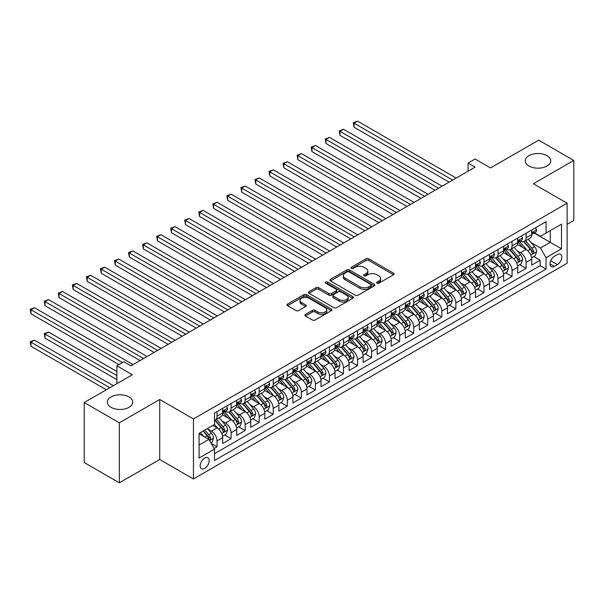 <?xml version="1.0" encoding="UTF-8"?>
<svg xmlns="http://www.w3.org/2000/svg" width="604" height="604" viewBox="0 0 604 604"><rect width="100%" height="100%" fill="white"/><g stroke="black" fill="none" stroke-linecap="round" stroke-linejoin="round"><path stroke-width="0.91" d="M376.949 283.208A1.367 0.785 0 0 0 378.882 283.208L393.536 274.744A1.948 1.125 0 0 0 394.102 273.952A1.948 1.125 0 0 0 393.536 273.151L368.712 258.822A1.948 1.125 0 0 0 365.956 258.822L351.302 267.285A1.367 0.785 0 0 0 350.901 267.844A1.367 0.785 0 0 0 351.302 268.395A1.367 0.785 0 0 0 353.234 268.395L355.129 267.3A6.244 3.601 0 0 1 363.955 267.3L366.024 268.501A6.244 3.601 0 0 1 367.851 271.045A6.244 3.601 0 0 1 366.024 273.589L364.129 274.684A1.367 0.785 0 0 0 363.729 275.243A1.367 0.785 0 0 0 364.129 275.802A1.367 0.785 0 0 0 366.062 275.802L367.957 274.707A6.244 3.601 0 0 1 376.783 274.707L378.851 275.9A6.244 3.601 0 0 1 380.679 278.452A6.244 3.601 0 0 1 378.851 280.996L376.949 282.091A1.367 0.785 0 0 0 376.549 282.649A1.367 0.785 0 0 0 376.949 283.208L376.949 282.091M129.03 396.934A12.714 7.339 0 0 0 115.175 395.341A12.714 7.339 0 0 0 107.323 402.128A12.714 7.339 0 0 0 111.045 407.315A12.714 7.339 0 0 0 124.907 408.908A12.714 7.339 0 0 0 132.752 402.128A12.714 7.339 0 0 0 129.03 396.934M546.967 155.643A12.714 7.339 0 0 0 533.113 154.05A12.714 7.339 0 0 0 525.261 160.83A12.714 7.339 0 0 0 528.983 166.025A12.714 7.339 0 0 0 542.845 167.618A12.714 7.339 0 0 0 550.689 160.83A12.714 7.339 0 0 0 546.967 155.643M204.681 468.432A6.357 3.669 120 0 0 208.833 462.83A6.357 3.669 120 0 0 207.859 457.734A6.357 3.669 120 0 0 204.681 458.051A6.357 3.669 120 0 0 200.528 463.653A6.357 3.669 120 0 0 201.502 468.749A6.357 3.669 120 0 0 204.681 468.432M305.42 314.397A1.948 1.125 0 0 0 304.846 315.19A1.948 1.125 0 0 0 305.42 315.99L312.381 320.007A1.948 1.125 0 0 0 315.145 320.007L331.415 310.615A1.948 1.125 0 0 0 331.981 309.814A1.948 1.125 0 0 0 331.415 309.022L306.59 294.692A1.948 1.125 0 0 0 303.835 294.692L287.564 304.084A1.948 1.125 0 0 0 286.991 304.884A1.948 1.125 0 0 0 287.564 305.677L295.975 310.531A1.948 1.125 0 0 0 298.731 310.531L305.692 306.515A1.948 1.125 0 0 0 306.266 305.715A1.948 1.125 0 0 0 305.692 304.922L301.524 302.513A5.217 3.012 0 0 1 299.999 300.384A5.217 3.012 0 0 1 303.216 297.598A5.217 3.012 0 0 1 308.901 298.255L325.239 307.685A5.217 3.012 0 0 1 326.772 309.814A5.217 3.012 0 0 1 323.548 312.6A5.217 3.012 0 0 1 317.863 311.943L315.145 310.373A1.948 1.125 0 0 0 312.381 310.373L305.42 314.397L305.42 315.99L312.381 311.996L312.381 310.373M567.126 224.303L573.8 220.445L573.8 160.43L538.677 140.151L490.561 167.927L475.114 159.011L468.085 163.065L475.114 167.119L130.925 365.828L123.903 361.773L116.882 365.828L116.882 383.676M119.335 422.808L119.335 482.83L159.728 459.508L159.728 399.493L119.335 422.808L84.213 402.528L132.329 374.752L116.882 365.828M159.728 399.493L193.439 418.957L567.126 203.208L567.126 263.231L193.439 478.98L193.439 418.957M573.8 160.43L533.408 183.744L567.126 203.208M355.265 295.25A1.948 1.125 0 0 0 358.029 295.25L374.299 285.851A1.948 1.125 0 0 0 374.873 285.058A1.948 1.125 0 0 0 374.299 284.257L349.474 269.928A1.948 1.125 0 0 0 346.719 269.928L330.448 279.327A1.948 1.125 0 0 0 329.875 280.12A1.948 1.125 0 0 0 330.448 280.92L355.265 295.25M326.236 283.502A1.367 0.785 0 0 1 327.617 283.691L327.617 282.068L352.857 296.639A1.948 1.125 0 0 1 353.423 297.44A1.948 1.125 0 0 1 352.857 298.233L336.587 307.625A1.948 1.125 0 0 1 333.823 307.625L309.006 293.295L309.006 291.702A1.948 1.125 0 0 0 308.433 292.502A1.948 1.125 0 0 0 309.006 293.295M309.006 291.702L315.968 287.685A1.948 1.125 0 0 1 318.723 287.685L328.795 293.499A1.948 1.125 0 0 0 331.551 293.499L336.171 290.826A1.948 1.125 0 0 0 336.738 290.033A1.948 1.125 0 0 0 336.171 289.24L325.692 283.185A1.367 0.785 0 0 1 325.292 282.627A1.367 0.785 0 0 1 326.13 281.902A1.367 0.785 0 0 1 327.617 282.068M119.335 482.83L84.213 462.551L84.213 402.528M214.126 448.462L217.04 446.779L211.211 443.411M207.897 429.089L211.423 431.12A7.95 4.59 60 0 1 217.04 440.852L222.665 437.613L222.665 443.532L231.09 438.663L224.696 434.978M221.947 420.973L225.473 423.011A7.95 4.59 60 0 1 231.09 432.743L236.708 429.504L236.708 435.424L245.141 430.554L238.746 426.862M235.99 412.864L239.524 414.903A7.95 4.59 60 0 1 245.141 424.635L250.758 421.388L250.758 427.307L259.184 422.445L252.797 418.753M250.041 404.756L253.567 406.794A7.95 4.59 60 0 1 259.184 416.526L264.809 413.279L264.809 419.199L273.234 414.336L266.847 410.644M264.091 396.647L267.617 398.678A7.95 4.59 60 0 1 273.234 408.41L278.852 405.171L278.852 411.09L287.285 406.22L280.89 402.536M278.134 388.531L281.668 390.569A7.95 4.59 60 0 1 287.285 400.301L292.902 397.054L292.902 402.981L301.336 398.111L294.941 394.42M292.185 380.422L295.711 382.46A7.95 4.59 60 0 1 301.336 392.192L306.953 388.946L306.953 394.865L315.379 390.003L308.991 386.311M306.236 372.313L309.761 374.344A7.95 4.59 60 0 1 315.379 384.084L321.003 380.837L321.003 386.756L329.429 381.894L323.034 378.202M320.286 364.197L323.812 366.235A7.95 4.59 60 0 1 329.429 375.967L335.046 372.728L335.046 378.648L343.48 373.778L337.085 370.093M334.329 356.088L337.855 358.127A7.95 4.59 60 0 1 343.48 367.859L349.097 364.612L349.097 370.539L357.523 365.669L351.135 361.977M348.38 347.979L351.906 350.018A7.95 4.59 60 0 1 357.523 359.75L363.147 356.503L363.147 362.423L371.573 357.56L365.186 353.868M362.43 339.871L365.956 341.902A7.95 4.59 60 0 1 371.573 351.641L377.19 348.395L377.19 354.314L385.624 349.444L379.229 345.76M376.473 331.755L380.007 333.793A7.95 4.59 60 0 1 385.624 343.525L391.241 340.286L391.241 346.205L399.674 341.336L393.279 337.644M390.524 323.646L394.05 325.684A7.95 4.59 60 0 1 399.674 335.416L405.292 332.17L405.292 338.097L413.717 333.227L407.33 329.535M404.574 315.537L408.1 317.576A7.95 4.59 60 0 1 413.717 327.308L419.342 324.061L419.342 329.98L427.768 325.118L421.373 321.426M418.625 307.428L422.151 309.459A7.95 4.59 60 0 1 427.768 319.191L433.385 315.952L433.385 321.872L441.818 317.002L435.424 313.317M432.668 299.312L436.194 301.351A7.95 4.59 60 0 1 441.818 311.083L447.436 307.836L447.436 313.763L455.861 308.893L449.474 305.201M446.718 291.204L450.244 293.242A7.95 4.59 60 0 1 455.861 302.974L461.486 299.727L461.486 305.647L469.912 300.784L463.517 297.093M460.769 283.095L464.295 285.133A7.95 4.59 60 0 1 469.912 294.865L475.529 291.619L475.529 297.538L483.963 292.676L477.568 288.984M474.812 274.986L478.345 277.017A7.95 4.59 60 0 1 483.963 286.749L489.58 283.51L489.58 289.429L498.006 284.559L491.618 280.875M488.863 266.87L492.388 268.908A7.95 4.59 60 0 1 498.006 278.64L503.63 275.394L503.63 281.321L512.056 276.451L505.669 272.759M502.913 258.761L506.439 260.8A7.95 4.59 60 0 1 512.056 270.532L517.673 267.285L517.673 273.204L526.107 268.342L526.107 262.423A7.95 4.59 -120 0 0 520.489 252.683L516.956 250.652M519.712 264.65L526.107 268.342M222.665 437.613A7.95 4.59 -120 0 0 217.04 427.881L212.827 425.442M236.708 429.504A7.95 4.59 -120 0 0 231.09 419.765L222.4 414.752M250.758 421.388A7.95 4.59 -120 0 0 245.141 411.656L236.451 406.643M264.809 413.279A7.95 4.59 -120 0 0 259.184 403.548L250.501 398.527M278.852 405.171A7.95 4.59 -120 0 0 273.234 395.439L264.544 390.418M292.902 397.054A7.95 4.59 -120 0 0 287.285 387.323L278.595 382.309M306.953 388.946A7.95 4.59 -120 0 0 301.336 379.214L292.646 374.201M321.003 380.837A7.95 4.59 -120 0 0 315.379 371.105L306.696 366.084M335.046 372.728A7.95 4.59 -120 0 0 329.429 362.989L320.739 357.976M349.097 364.612A7.95 4.59 -120 0 0 343.48 354.88L334.79 349.867M363.147 356.503A7.95 4.59 -120 0 0 357.523 346.772L348.84 341.758M377.19 348.395A7.95 4.59 -120 0 0 371.573 338.663L362.883 333.642M391.241 340.286A7.95 4.59 -120 0 0 385.624 330.547L376.934 325.533M405.292 332.17A7.95 4.59 -120 0 0 399.674 322.438L390.984 317.425M419.342 324.061A7.95 4.59 -120 0 0 413.717 314.329L405.035 309.316M433.385 315.952A7.95 4.59 -120 0 0 427.768 306.22L419.078 301.2M447.436 307.836A7.95 4.59 -120 0 0 441.818 298.104L433.128 293.091M461.486 299.727A7.95 4.59 -120 0 0 455.861 289.995L447.179 284.982M475.529 291.619A7.95 4.59 -120 0 0 469.912 281.887L461.222 276.866M489.58 283.51A7.95 4.59 -120 0 0 483.963 273.778L475.272 268.757M503.63 275.394A7.95 4.59 -120 0 0 498.006 265.662L489.323 260.649M517.673 267.285A7.95 4.59 -120 0 0 512.056 257.553L503.366 252.54M557.432 254.556L554.344 256.338A6.161 3.556 120 0 0 550.319 261.766A6.161 3.556 120 0 0 551.263 266.696A6.161 3.556 120 0 0 554.344 266.394L557.432 264.612A6.161 3.556 120 0 0 561.456 259.184A6.161 3.556 120 0 0 560.512 254.246A6.161 3.556 120 0 0 557.432 254.556M199.063 445.072L208.893 439.395L214.511 449.127L214.511 460.482L546.054 269.074L546.054 257.719L540.437 247.98L531.007 242.536M214.511 449.127L199.063 458.051L199.063 433.393L214.511 424.469L214.511 413.113L546.054 221.706L546.054 233.061L561.509 224.137L561.509 248.795L546.054 257.719M225.398 411.286L225.473 411.332A7.95 4.59 60 0 0 229.444 411.724L235.062 408.485A7.95 4.59 -120 0 0 236.708 404.846L236.708 400.301M239.448 403.178L239.524 403.223A7.95 4.59 60 0 0 243.495 403.615L249.112 400.369A7.95 4.59 -120 0 0 250.758 396.73L250.758 392.192M253.491 395.069L253.567 395.114A7.95 4.59 60 0 0 257.546 395.507L263.163 392.26A7.95 4.59 -120 0 0 264.809 388.621L264.809 384.084M267.542 386.96L267.617 386.998A7.95 4.59 60 0 0 271.589 387.391L277.206 384.152A7.95 4.59 -120 0 0 278.852 380.512L278.852 375.967M281.592 378.844L281.668 378.889A7.95 4.59 60 0 0 285.639 379.282L291.256 376.035A7.95 4.59 -120 0 0 292.902 372.404L292.902 367.859M295.643 370.735L295.711 370.781A7.95 4.59 60 0 0 299.69 371.173L305.307 367.927A7.95 4.59 -120 0 0 306.953 364.288L306.953 359.75M309.686 362.627L309.761 362.672A7.95 4.59 60 0 0 313.733 363.064L319.357 359.818A7.95 4.59 -120 0 0 321.003 356.179L321.003 351.634M323.736 354.518L323.812 354.556A7.95 4.59 60 0 0 327.783 354.948L333.4 351.709A7.95 4.59 -120 0 0 335.046 348.07L335.046 343.525M337.787 346.402L337.855 346.447A7.95 4.59 60 0 0 341.834 346.839L347.451 343.593A7.95 4.59 -120 0 0 349.097 339.961L349.097 335.416M351.83 338.293L351.906 338.338A7.95 4.59 60 0 0 355.877 338.731L361.502 335.484A7.95 4.59 -120 0 0 363.147 331.845L363.147 327.308M365.881 330.184L365.956 330.222A7.95 4.59 60 0 0 369.927 330.622L375.545 327.376A7.95 4.59 -120 0 0 377.19 323.736L377.19 319.191M379.931 322.075L380.007 322.113A7.95 4.59 60 0 0 383.978 322.506L389.595 319.267A7.95 4.59 -120 0 0 391.241 315.628L391.241 311.083M393.982 313.959L394.05 314.005A7.95 4.59 60 0 0 398.028 314.397L403.646 311.151A7.95 4.59 -120 0 0 405.292 307.512L405.292 302.974M408.025 305.851L408.1 305.896A7.95 4.59 60 0 0 412.071 306.288L417.696 303.042A7.95 4.59 -120 0 0 419.342 299.403L419.342 294.865M422.075 297.742L422.151 297.78A7.95 4.59 60 0 0 426.122 298.172L431.739 294.933A7.95 4.59 -120 0 0 433.385 291.294L433.385 286.749M436.126 289.626L436.194 289.671A7.95 4.59 60 0 0 440.173 290.063L445.79 286.825A7.95 4.59 -120 0 0 447.436 283.185L447.436 278.64M450.169 281.517L450.244 281.562A7.95 4.59 60 0 0 454.216 281.955L459.84 278.708A7.95 4.59 -120 0 0 461.486 275.069L461.486 270.532M464.219 273.408L464.295 273.453A7.95 4.59 60 0 0 468.266 273.846L473.883 270.6A7.95 4.59 -120 0 0 475.529 266.96L475.529 262.423M478.27 265.299L478.345 265.337A7.95 4.59 60 0 0 482.317 265.73L487.934 262.491A7.95 4.59 -120 0 0 489.58 258.852L489.58 254.307M492.313 257.183L492.388 257.228A7.95 4.59 60 0 0 496.36 257.621L501.984 254.375A7.95 4.59 -120 0 0 503.63 250.743L503.63 246.198M506.363 249.074L506.439 249.12A7.95 4.59 60 0 0 510.41 249.512L516.027 246.266A7.95 4.59 -120 0 0 517.673 242.627L517.673 238.089M214.511 453.672L540.157 265.662L540.157 260.233L531.724 265.096L531.724 259.176A7.95 4.59 -120 0 0 526.107 249.444L517.417 244.424M520.414 240.966L520.489 241.004A7.95 4.59 -120 0 0 524.461 241.404A7.95 4.59 -120 0 0 526.107 237.765L526.107 233.219M524.461 241.404L530.078 238.157A7.95 4.59 -120 0 0 531.724 234.518L531.724 229.973M217.04 411.656L217.04 416.201A7.95 4.59 60 0 1 215.394 419.84A7.95 4.59 60 0 1 214.511 420.158M215.394 419.84L221.019 416.594A7.95 4.59 -120 0 0 222.665 412.955L222.665 408.41M231.09 403.548L231.09 408.085A7.95 4.59 60 0 1 229.444 411.724M245.141 395.439L245.141 399.976A7.95 4.59 60 0 1 243.495 403.615M259.184 387.323L259.184 391.868A7.95 4.59 60 0 1 257.546 395.507M273.234 379.214L273.234 383.759A7.95 4.59 60 0 1 271.589 387.391M287.285 371.105L287.285 375.643A7.95 4.59 60 0 1 285.639 379.282M301.336 362.989L301.336 367.534A7.95 4.59 60 0 1 299.69 371.173M315.379 354.88L315.379 359.425A7.95 4.59 60 0 1 313.733 363.064M329.429 346.772L329.429 351.317A7.95 4.59 60 0 1 327.783 354.948M343.48 338.663L343.48 343.2A7.95 4.59 60 0 1 341.834 346.839M357.523 330.547L357.523 335.092A7.95 4.59 60 0 1 355.877 338.731M371.573 322.438L371.573 326.983A7.95 4.59 60 0 1 369.927 330.622M385.624 314.329L385.624 318.867A7.95 4.59 60 0 1 383.978 322.506M399.674 306.22L399.674 310.758A7.95 4.59 60 0 1 398.028 314.397M413.717 298.104L413.717 302.649A7.95 4.59 60 0 1 412.071 306.288M427.768 289.995L427.768 294.541A7.95 4.59 60 0 1 426.122 298.172M441.818 281.887L441.818 286.424A7.95 4.59 60 0 1 440.173 290.063M455.861 273.771L455.861 278.316A7.95 4.59 60 0 1 454.216 281.955M469.912 265.662L469.912 270.207A7.95 4.59 60 0 1 468.266 273.846M483.963 257.553L483.963 262.098A7.95 4.59 60 0 1 482.317 265.73M498.006 249.444L498.006 253.982A7.95 4.59 60 0 1 496.36 257.621M512.056 241.328L512.056 245.873A7.95 4.59 60 0 1 510.41 249.512M512.056 270.532L512.056 276.451M498.006 278.64L498.006 284.559M483.963 286.749L483.963 292.676M469.912 294.865L469.912 300.784M455.861 302.974L455.861 308.893M441.818 311.083L441.818 317.002M427.768 319.191L427.768 325.118M413.717 327.308L413.717 333.227M399.674 335.416L399.674 341.336M385.624 343.525L385.624 349.444M371.573 351.641L371.573 357.56M357.523 359.75L357.523 365.669M343.48 367.859L343.48 373.778M329.429 375.967L329.429 381.894M315.379 384.084L315.379 390.003M301.336 392.192L301.336 398.111M287.285 400.301L287.285 406.22M273.234 408.41L273.234 414.336M259.184 416.526L259.184 422.445M245.141 424.635L245.141 430.554M231.09 432.743L231.09 438.663M217.04 440.852L217.04 446.779M208.893 439.395L199.063 433.717M540.437 247.98L550.267 242.302L550.267 230.622L561.509 224.137M534.178 233.016L561.509 248.795M534.464 232.857L540.437 236.3L546.054 233.061M159.728 459.508L193.439 478.98M468.085 163.065L468.085 171.174M533.762 256.541L540.157 260.233M540.157 265.662L546.054 269.074M377.5 283.397L378.851 282.619A6.244 3.601 0 0 0 380.679 280.075L380.679 278.452M367.851 271.045L367.851 272.668A6.244 3.601 0 0 1 366.024 275.213L364.673 275.998M393.506 274.76L368.712 260.445A1.948 1.125 0 0 0 365.956 260.445L351.853 268.591M374.269 285.866L349.474 271.551A1.948 1.125 0 0 0 346.719 271.551L330.471 280.935L330.448 279.327M370.848 285.617A1.367 0.785 0 0 0 371.249 285.058A1.367 0.785 0 0 0 370.848 284.499L349.067 271.921A1.367 0.785 0 0 0 347.134 271.921L345.133 273.076A6.244 3.601 0 0 0 343.306 275.62A6.244 3.601 0 0 0 345.133 278.172L360.029 286.772A6.244 3.601 0 0 0 368.848 286.772L370.848 285.617L370.848 287.24A1.367 0.785 0 0 0 371.249 286.681L371.249 285.058M343.306 275.62L343.306 277.244A6.244 3.601 0 0 0 345.133 279.795L345.133 278.172M370.848 287.24L368.848 288.387A6.244 3.601 0 0 1 360.029 288.387L345.133 279.795M309.029 293.31L315.968 289.308L315.968 287.685M336.738 290.033L336.738 291.656A1.948 1.125 0 0 1 336.171 292.449L331.551 295.122A1.948 1.125 0 0 1 328.795 295.122L318.723 289.308A1.948 1.125 0 0 0 315.968 289.308M327.617 283.691L352.827 298.248M339.237 299.524A5.217 3.012 0 0 0 344.922 300.18A5.217 3.012 0 0 0 348.146 297.394A5.217 3.012 0 0 0 346.613 295.265L340.86 291.943A1.948 1.125 0 0 0 338.104 291.943L333.483 294.609A1.948 1.125 0 0 0 332.91 295.409A1.948 1.125 0 0 0 333.483 296.202L339.237 299.524L339.237 301.147A5.217 3.012 0 0 0 344.922 301.804A5.217 3.012 0 0 0 348.146 299.018L348.146 297.394M332.91 295.409L332.91 297.032A1.948 1.125 0 0 0 333.483 297.825L333.483 296.202M339.237 301.147L333.483 297.825M326.772 309.814L326.772 311.438A5.217 3.012 0 0 1 323.548 314.223A5.217 3.012 0 0 1 317.863 313.567L315.145 311.996A1.948 1.125 0 0 0 312.381 311.996M299.999 300.384L299.999 302.008A5.217 3.012 0 0 0 301.524 304.137L301.524 302.513M305.669 306.53L301.524 304.137M331.385 310.63L306.59 296.315A1.948 1.125 0 0 0 303.835 296.315L287.587 305.692M531.611 257.787L535.235 255.688L536.639 251.634A5.262 3.043 -120 0 0 534.593 246.689L528.175 239.259M526.884 249.958L519.553 241.464M522.709 247.481L518.451 242.551A12.616 7.286 -120 0 0 518.066 242.113M354.087 159.698L421.026 198.346L325.986 143.473L325.986 139.418L329.497 137.395L428.047 194.292M523.744 241.683L530.236 249.203A5.262 3.043 60 0 1 532.116 252.827C532.902 253.891 533.468 253.567 533.8 251.853A5.262 3.043 -120 0 0 531.92 248.229L525.503 240.8M524.129 241.562L531.105 249.641A2.68 1.548 60 0 1 531.777 250.69L533.8 251.853M532.116 252.827L532.494 253.453M535.446 227.829L536.639 229.898A5.262 3.043 60 0 1 535.552 232.223L532.879 233.763A5.262 3.043 -120 0 0 533.8 232.555L533.687 232.087M452.63 180.098L354.087 123.201L357.598 121.17L456.148 178.067M531.898 234.012L531.92 234.012A5.262 3.043 -120 0 0 532.879 233.763M533.121 232.162L533.8 232.555C533.468 231.762 532.909 232.087 532.116 233.529A5.262 3.043 60 0 1 531.724 234.276M449.119 182.121L354.087 127.255L354.087 123.201L353.31 122.755L357.598 121.17M354.087 127.255L353.31 122.755M517.56 265.896L521.192 263.797L522.596 259.743A5.262 3.043 -120 0 0 520.542 254.797L514.125 247.368M512.841 258.067L505.503 249.573M508.666 255.59L504.408 250.668A12.616 7.286 -120 0 0 504.015 250.222M340.037 167.806L406.975 206.455L311.936 151.589L311.936 147.535L315.454 145.504L413.997 202.4M509.693 249.799L516.186 257.312A5.262 3.043 60 0 1 518.066 260.943C518.859 262 519.417 261.675 519.75 259.969A5.262 3.043 -120 0 0 517.877 256.338L511.452 248.908M510.078 249.671L517.054 257.749A2.68 1.548 60 0 1 517.726 258.799L519.75 259.969M518.066 260.943L518.451 261.562M503.51 274.005L507.141 271.906L508.545 267.851A5.262 3.043 -120 0 0 506.492 262.914L500.074 255.477M498.791 266.175L491.452 257.682M494.616 263.706L490.357 258.776A12.616 7.286 -120 0 0 489.965 258.338M325.986 175.923L392.925 214.563L297.893 159.698L297.893 155.643L301.404 153.612L399.954 210.509M495.65 257.908L502.143 265.428A5.262 3.043 60 0 1 504.015 269.052C504.808 270.109 505.367 269.784 505.699 268.078A5.262 3.043 -120 0 0 503.827 264.454L497.409 257.017M496.027 257.787L503.004 265.858A2.68 1.548 60 0 1 503.683 266.908L505.699 268.078M504.015 269.052L504.4 269.678M489.459 282.113L493.091 280.022L494.495 275.968A5.262 3.043 -120 0 0 492.449 271.022L486.031 263.593M484.74 274.291L477.409 265.798M480.565 271.815L476.307 266.885A12.616 7.286 -120 0 0 475.922 266.447M311.936 184.031L378.882 222.68L283.842 167.806L283.842 163.752L287.353 161.721L385.903 218.618M481.599 266.017L488.092 273.536A5.262 3.043 60 0 1 489.965 277.161C490.758 278.218 491.324 277.893 491.656 276.187A5.262 3.043 -120 0 0 489.776 272.563L483.359 265.133M481.984 265.896L488.961 273.974A2.68 1.548 60 0 1 489.633 275.024L491.656 276.187M489.965 277.161L490.35 277.787M475.416 290.23L479.048 288.131L480.452 284.076A5.262 3.043 -120 0 0 478.398 279.131L471.981 271.702M470.69 282.4L463.359 273.906M466.522 279.924L462.264 274.994A12.616 7.286 -120 0 0 461.871 274.556M297.893 192.14L364.831 230.788L269.792 175.915L269.792 171.861L273.31 169.837L371.853 226.734M467.549 274.133L474.042 281.645A5.262 3.043 60 0 1 475.922 285.269C476.715 286.334 477.273 286.009 477.605 284.303A5.262 3.043 -120 0 0 475.726 280.671L469.308 273.242M467.934 274.005L474.91 282.083A2.68 1.548 60 0 1 475.582 283.133L477.605 284.303M475.922 285.269L476.307 285.896M521.403 235.938L522.596 238.006A5.262 3.043 60 0 1 521.501 240.332L518.836 241.879A5.262 3.043 -120 0 0 519.75 240.664L519.644 240.196M438.587 188.206L340.037 131.31L343.548 129.279L442.098 186.175M517.855 242.121L517.877 242.121A5.262 3.043 -120 0 0 518.836 241.879M519.07 240.271L519.75 240.664C519.417 239.871 518.859 240.196 518.066 241.638A5.262 3.043 60 0 1 517.673 242.385M435.076 190.237L340.037 135.364L340.037 131.31L339.267 130.864L343.548 129.279M340.037 135.364L339.267 130.864M507.352 244.046L508.545 246.115A5.262 3.043 60 0 1 507.458 248.448L504.785 249.988A5.262 3.043 -120 0 0 505.699 248.773L505.593 248.304M424.536 196.315L325.216 138.973L329.497 137.395M503.804 250.237L503.827 250.237A5.262 3.043 -120 0 0 504.785 249.988M505.019 248.38L505.699 248.773C505.374 247.98 504.808 248.304 504.015 249.746A5.262 3.043 60 0 1 503.63 250.494M325.986 143.473L325.216 138.973M493.302 252.162L494.495 254.224A5.262 3.043 60 0 1 493.408 256.557L490.735 258.097A5.262 3.043 -120 0 0 491.656 256.881L491.543 256.421M410.486 204.424L311.166 147.082L315.454 145.504M489.753 258.346L489.776 258.346A5.262 3.043 -120 0 0 490.735 258.097M490.976 256.496L491.656 256.881C491.324 256.088 490.758 256.413 489.965 257.855A5.262 3.043 60 0 1 489.58 258.61M311.936 151.589L311.166 147.082M479.251 260.271L480.452 262.34A5.262 3.043 60 0 1 479.357 264.665L476.692 266.205A5.262 3.043 -120 0 0 477.605 264.997L477.492 264.529M396.443 212.54L297.115 155.198L301.404 153.612M475.71 266.455L475.726 266.455A5.262 3.043 -120 0 0 476.692 266.205M476.926 264.605L477.605 264.997C477.273 264.205 476.715 264.529 475.922 265.971A5.262 3.043 60 0 1 475.529 266.719M297.893 159.698L297.115 155.198M461.365 298.338L464.997 296.239L466.401 292.185A5.262 3.043 -120 0 0 464.348 287.24L457.93 279.811M456.647 290.509L449.308 282.015M452.471 288.04L448.213 283.11A12.616 7.286 -120 0 0 447.821 282.664M283.842 200.249L350.781 238.897L255.749 184.031L255.749 179.977L259.259 177.946L357.81 234.843M453.506 282.242L459.991 289.754A5.262 3.043 60 0 1 461.871 293.385C462.664 294.442 463.223 294.118 463.555 292.411A5.262 3.043 -120 0 0 461.683 288.78L455.265 281.351M453.883 282.121L460.86 290.192A2.68 1.548 60 0 1 461.539 291.241L463.555 292.411M461.871 293.385L462.256 294.005M465.208 268.38L466.401 270.449A5.262 3.043 60 0 1 465.306 272.781L462.641 274.322A5.262 3.043 -120 0 0 463.555 273.106L463.449 272.638M382.392 220.649L283.072 163.306L287.353 161.721M461.66 274.563L461.683 274.563A5.262 3.043 -120 0 0 462.641 274.322M462.875 272.714L463.555 273.106C463.23 272.313 462.664 272.638 461.871 274.08A5.262 3.043 60 0 1 461.486 274.828M283.842 167.806L283.072 163.306M447.315 306.447L450.946 304.356L452.351 300.294A5.262 3.043 -120 0 0 450.305 295.356L443.88 287.919M442.596 298.618L435.257 290.124M438.421 296.149L434.163 291.219A12.616 7.286 -120 0 0 433.77 290.781M269.792 208.365L336.738 247.006L241.698 192.14L241.698 188.086L245.209 186.055L343.759 242.951M439.455 290.35L445.948 297.87A5.262 3.043 60 0 1 447.821 301.494C448.613 302.551 449.18 302.226 449.512 300.52A5.262 3.043 -120 0 0 447.632 296.896L441.214 289.459M439.833 290.23L446.809 298.308A2.68 1.548 60 0 1 447.489 299.358L449.512 300.52M447.821 301.494L448.206 302.121M451.158 276.489L452.351 278.557A5.262 3.043 60 0 1 451.264 280.89L448.591 282.43A5.262 3.043 -120 0 0 449.512 281.215L449.399 280.747M368.342 228.757L269.022 171.415L273.31 169.837M447.609 282.68L447.632 282.68A5.262 3.043 -120 0 0 448.591 282.43M448.832 280.822L449.512 281.215C449.18 280.422 448.613 280.747 447.821 282.189A5.262 3.043 60 0 1 447.436 282.936M269.792 175.915L269.022 171.415M433.272 314.556L436.896 312.464L438.3 308.41A5.262 3.043 -120 0 0 436.254 303.465L429.837 296.036M428.546 306.734L421.214 298.24M424.37 304.257L420.112 299.327A12.616 7.286 -120 0 0 419.727 298.889M255.749 216.474L322.687 255.122L227.648 200.249L227.648 196.194L231.158 194.171L329.709 251.068M425.405 298.459L431.898 305.979A5.262 3.043 60 0 1 433.778 309.603C434.563 310.667 435.129 310.343 435.461 308.629A5.262 3.043 -120 0 0 433.581 305.005L427.164 297.576M425.79 298.338L432.766 306.417A2.68 1.548 60 0 1 433.438 307.466L435.461 308.629M433.778 309.603L434.155 310.229M437.107 284.605L438.3 286.673A5.262 3.043 60 0 1 437.213 288.999L434.548 290.539A5.262 3.043 -120 0 0 435.461 289.331L435.348 288.863M354.291 236.874L254.971 179.531L259.259 177.946M433.566 290.788L433.581 290.788A5.262 3.043 -120 0 0 434.548 290.539M434.782 288.938L435.461 289.331C435.129 288.538 434.57 288.855 433.778 290.298A5.262 3.043 60 0 1 433.385 291.053M255.749 184.031L254.971 179.531M419.221 322.672L422.853 320.573L424.257 316.519A5.262 3.043 -120 0 0 422.204 311.573L415.786 304.144M414.503 314.843L407.164 306.349M410.327 312.366L406.069 307.436A12.616 7.286 -120 0 0 405.677 306.998M241.698 224.582L308.636 263.231L213.605 208.365L213.605 204.303L217.115 202.28L315.666 259.176M411.354 306.575L417.847 314.088A5.262 3.043 60 0 1 419.727 317.719C420.52 318.776 421.079 318.451 421.411 316.745A5.262 3.043 -120 0 0 419.538 313.114L413.113 305.684M411.739 306.447L418.715 314.525A2.68 1.548 60 0 1 419.395 315.575L421.411 316.745M419.727 317.719L420.112 318.338M423.064 292.714L424.257 294.782A5.262 3.043 60 0 1 423.162 297.108L420.497 298.648A5.262 3.043 -120 0 0 421.411 297.44L421.305 296.972M340.248 244.982L240.928 187.64L245.209 186.055M419.516 298.897L419.538 298.897A5.262 3.043 -120 0 0 420.497 298.648M420.731 297.047L421.411 297.44C421.079 296.647 420.52 296.972 419.727 298.414A5.262 3.043 60 0 1 419.342 299.161M241.698 192.14L240.928 187.64M405.171 330.781L408.802 328.682L410.207 324.627A5.262 3.043 -120 0 0 408.153 319.682L401.736 312.253M400.452 322.951L393.113 314.457M396.277 320.482L392.019 315.552A12.616 7.286 -120 0 0 391.626 315.114M227.648 232.691L294.586 271.339L199.554 216.474L199.554 212.419L203.065 210.388L301.615 267.285M397.311 314.684L403.804 322.196A5.262 3.043 60 0 1 405.677 325.828C406.469 326.885 407.028 326.56 407.368 324.854A5.262 3.043 -120 0 0 405.488 321.23L399.07 313.793M397.689 314.563L404.665 322.634A2.68 1.548 60 0 1 405.344 323.684L407.368 324.854M405.677 325.828L406.062 326.447M409.014 300.822L410.207 302.891A5.262 3.043 60 0 1 409.119 305.224L406.447 306.764A5.262 3.043 -120 0 0 407.368 305.548L407.255 305.08M326.198 253.091L226.877 195.749L231.158 194.171M405.465 307.006L405.488 307.006A5.262 3.043 -120 0 0 406.447 306.764M406.688 305.156L407.368 305.548C407.036 304.756 406.469 305.08 405.677 306.522A5.262 3.043 60 0 1 405.292 307.27M227.648 200.249L226.877 195.749M391.12 338.889L394.752 336.798L396.156 332.736A5.262 3.043 -120 0 0 394.11 327.798L387.692 320.362M386.401 331.06L379.07 322.566M382.226 328.591L377.968 323.661A12.616 7.286 -120 0 0 377.583 323.223M213.605 240.807L280.543 279.456L185.504 224.582L185.504 220.528L189.014 218.497L287.564 275.394M383.261 322.793L389.754 330.312A5.262 3.043 60 0 1 391.634 333.937C392.419 334.993 392.985 334.669 393.317 332.963A5.262 3.043 -120 0 0 391.437 329.339L385.02 321.902M383.646 322.672L390.622 330.75A2.68 1.548 60 0 1 391.294 331.8L393.317 332.963M391.634 333.937L392.011 334.563M394.963 308.931L396.156 311A5.262 3.043 60 0 1 395.069 313.333L392.396 314.873A5.262 3.043 -120 0 0 393.317 313.657L393.204 313.197M312.147 261.2L212.827 203.858L217.115 202.28M391.415 315.122L391.437 315.122A5.262 3.043 -120 0 0 392.396 314.873M392.638 313.265L393.317 313.657C392.985 312.864 392.426 313.189 391.634 314.631A5.262 3.043 60 0 1 391.241 315.386M213.605 208.365L212.827 203.858M377.077 346.998L380.709 344.907L382.113 340.852A5.262 3.043 -120 0 0 380.059 335.907L373.642 328.478M372.358 339.176L365.02 330.682M368.183 336.7L363.925 331.77A12.616 7.286 -120 0 0 363.533 331.332M199.554 248.916L266.492 287.564L171.453 232.691L171.453 228.637L174.971 226.613L273.514 283.51M369.21 330.901L375.703 338.421A5.262 3.043 60 0 1 377.583 342.045C378.376 343.11 378.934 342.785 379.267 341.071A5.262 3.043 -120 0 0 377.394 337.447L370.969 330.018M369.595 330.781L376.571 338.859A2.68 1.548 60 0 1 377.243 339.909L379.267 341.071M377.583 342.045L377.968 342.672M380.92 317.047L382.113 319.116A5.262 3.043 60 0 1 381.018 321.441L378.353 322.981A5.262 3.043 -120 0 0 379.267 321.773L379.153 321.305M298.104 269.316L198.776 211.974L203.065 210.388M377.372 323.231L377.394 323.231A5.262 3.043 -120 0 0 378.353 322.981M378.587 321.381L379.267 321.773C378.934 320.981 378.376 321.305 377.583 322.747A5.262 3.043 60 0 1 377.19 323.495M199.554 216.474L198.776 211.974M363.027 355.114L366.658 353.015L368.062 348.961A5.262 3.043 -120 0 0 366.009 344.016L359.591 336.587M358.308 347.285L350.969 338.791M354.133 344.808L349.875 339.886A12.616 7.286 -120 0 0 349.482 339.44M185.504 257.025L252.442 295.673L157.41 240.807L157.41 236.745L160.921 234.722L259.471 291.619M355.167 339.018L361.66 346.53A5.262 3.043 60 0 1 363.533 350.161C364.325 351.218 364.884 350.894 365.216 349.188A5.262 3.043 -120 0 0 363.344 345.556L356.926 338.127M355.545 338.889L362.521 346.968A2.68 1.548 60 0 1 363.2 348.017L365.216 349.188M363.533 350.161L363.918 350.781M366.87 325.156L368.062 327.225A5.262 3.043 60 0 1 366.975 329.55L364.303 331.098A5.262 3.043 -120 0 0 365.216 329.882L365.11 329.414M284.054 277.425L184.733 220.083L189.014 218.497M363.321 331.339L363.344 331.339A5.262 3.043 -120 0 0 364.303 331.098M364.537 329.49L365.216 329.882C364.892 329.089 364.325 329.414 363.533 330.856A5.262 3.043 60 0 1 363.147 331.604M185.504 224.582L184.733 220.083M352.819 333.265L354.012 335.333A5.262 3.043 60 0 1 352.925 337.666L350.252 339.206A5.262 3.043 -120 0 0 351.173 337.991L351.06 337.523M270.003 285.533L170.683 228.191L174.971 226.613M349.271 339.448L349.293 339.448A5.262 3.043 -120 0 0 350.252 339.206M350.494 337.598L351.173 337.991C350.841 337.198 350.275 337.523 349.482 338.965A5.262 3.043 60 0 1 349.097 339.712M171.453 232.691L170.683 228.191M338.769 341.381L339.961 343.442A5.262 3.043 60 0 1 338.874 345.775L336.209 347.315A5.262 3.043 -120 0 0 337.123 346.1L337.009 345.639M255.96 293.642L156.632 236.3L160.921 234.722M335.228 347.564L335.243 347.564A5.262 3.043 -120 0 0 336.209 347.315M336.443 345.707L337.123 346.1C336.79 345.307 336.232 345.631 335.439 347.073A5.262 3.043 60 0 1 335.046 347.829M157.41 240.807L156.632 236.3M348.976 363.223L352.608 361.124L354.012 357.07A5.262 3.043 -120 0 0 351.966 352.124L345.541 344.695M344.257 355.394L336.919 346.9M340.082 352.925L335.824 347.995A12.616 7.286 -120 0 0 335.431 347.557M171.453 265.133L238.399 303.782L143.359 248.916L143.359 244.862L146.87 242.831L245.42 299.727M341.117 347.126L347.61 354.646A5.262 3.043 60 0 1 349.482 358.27C350.275 359.327 350.841 359.002 351.173 357.296A5.262 3.043 -120 0 0 349.293 353.672L342.876 346.235M341.494 347.006L348.47 355.077A2.68 1.548 60 0 1 349.15 356.126L351.173 357.296M349.482 358.27L349.867 358.897M334.933 371.332L338.557 369.24L339.961 365.186A5.262 3.043 -120 0 0 337.915 360.241L331.498 352.804M330.207 363.51L322.876 355.016M326.032 361.033L321.781 356.103A12.616 7.286 -120 0 0 321.388 355.665M157.41 273.25L224.348 311.898L129.309 257.025L129.309 252.97L132.82 250.939L231.37 307.836M327.066 355.235L333.559 362.755A5.262 3.043 60 0 1 335.439 366.379C336.232 367.436 336.79 367.111 337.123 365.405A5.262 3.043 -120 0 0 335.243 361.781L328.825 354.352M327.451 355.114L334.427 363.193A2.68 1.548 60 0 1 335.099 364.242L337.123 365.405M335.439 366.379L335.816 367.006M320.883 379.448L324.514 377.349L325.918 373.295A5.262 3.043 -120 0 0 323.865 368.349L317.447 360.92M316.164 371.619L308.825 363.125M311.989 369.142L307.73 364.212A12.616 7.286 -120 0 0 307.338 363.774M143.359 281.358L210.298 320.007L115.266 265.133L115.266 261.079L118.777 259.056L217.327 315.952M313.015 363.344L319.508 370.864A5.262 3.043 60 0 1 321.388 374.488C322.181 375.552 322.74 375.227 323.072 373.521A5.262 3.043 -120 0 0 321.2 369.89L314.782 362.46M313.401 363.223L320.377 371.301A2.68 1.548 60 0 1 321.056 372.351L323.072 373.521M321.388 374.488L321.773 375.114M324.726 349.489L325.918 351.558A5.262 3.043 60 0 1 324.824 353.884L322.159 355.424A5.262 3.043 -120 0 0 323.072 354.216L322.966 353.748M241.91 301.758L142.589 244.416L146.87 242.831M321.177 355.673L321.2 355.673A5.262 3.043 -120 0 0 322.159 355.424M322.393 353.823L323.072 354.216C322.74 353.423 322.181 353.748 321.388 355.19A5.262 3.043 60 0 1 321.003 355.937M143.359 248.916L142.589 244.416M306.832 387.557L310.464 385.458L311.868 381.403A5.262 3.043 -120 0 0 309.822 376.458L303.397 369.029M302.113 379.727L294.775 371.233M297.938 377.251L293.68 372.328A12.616 7.286 -120 0 0 293.287 371.883M129.309 289.467L196.247 328.115L101.215 273.25L101.215 269.195L104.726 267.164L203.276 324.061M298.972 371.46L305.465 378.972A5.262 3.043 60 0 1 307.338 382.604C308.131 383.661 308.697 383.336 309.029 381.63A5.262 3.043 -120 0 0 307.149 377.998L300.732 370.569M299.35 371.332L306.326 379.41A2.68 1.548 60 0 1 307.006 380.46L309.029 381.63M307.338 382.604L307.723 383.223M310.675 357.598L311.868 359.667A5.262 3.043 60 0 1 310.781 362L308.108 363.54A5.262 3.043 -120 0 0 309.029 362.325L308.916 361.856M227.859 309.867L128.539 252.525L132.82 250.939M307.126 363.782L307.149 363.782A5.262 3.043 -120 0 0 308.108 363.54M308.35 361.932L309.029 362.325C308.697 361.532 308.131 361.856 307.338 363.298A5.262 3.043 60 0 1 306.953 364.046M129.309 257.025L128.539 252.525M292.789 395.665L296.413 393.574L297.817 389.512A5.262 3.043 -120 0 0 295.771 384.574L289.354 377.138M288.063 387.836L280.732 379.342M283.888 385.367L279.629 380.437A12.616 7.286 -120 0 0 279.244 379.999M115.266 297.583L182.204 336.224L87.165 281.358L87.165 277.304L90.675 275.273L189.226 332.17M284.922 379.569L291.415 387.089A5.262 3.043 60 0 1 293.295 390.712C294.08 391.769 294.646 391.445 294.978 389.739A5.262 3.043 -120 0 0 293.099 386.115L286.681 378.678M285.307 379.448L292.283 387.526A2.68 1.548 60 0 1 292.955 388.568L294.978 389.739M293.295 390.712L293.672 391.339M296.624 365.707L297.817 367.776A5.262 3.043 60 0 1 296.73 370.109L294.057 371.649A5.262 3.043 -120 0 0 294.978 370.433L294.865 369.965M213.808 317.976L114.488 260.634L118.777 259.056M293.076 371.898L293.099 371.898A5.262 3.043 -120 0 0 294.057 371.649M294.299 370.041L294.978 370.433C294.646 369.64 294.088 369.965 293.295 371.407A5.262 3.043 60 0 1 292.902 372.155M115.266 265.133L114.488 260.634M278.738 403.774L282.37 401.683L283.774 397.628A5.262 3.043 -120 0 0 281.721 392.683L275.303 385.254M274.02 395.952L266.681 387.458M269.845 393.476L265.586 388.546A12.616 7.286 -120 0 0 265.194 388.108M101.215 305.692L168.154 344.34L73.114 289.467L73.114 285.413L76.633 283.389L175.175 340.279M270.871 387.677L277.364 395.197A5.262 3.043 60 0 1 279.244 398.821C280.037 399.878 280.596 399.554 280.928 397.847A5.262 3.043 -120 0 0 279.056 394.223L272.631 386.794M271.256 387.557L278.233 395.635A2.68 1.548 60 0 1 278.905 396.685L280.928 397.847M279.244 398.821L279.629 399.448M282.581 373.823L283.774 375.892A5.262 3.043 60 0 1 282.68 378.217L280.014 379.757A5.262 3.043 -120 0 0 280.928 378.549L280.822 378.081M199.765 326.092L100.445 268.742L104.726 267.164M279.033 380.007L279.056 380.007A5.262 3.043 -120 0 0 280.014 379.757M280.248 378.157L280.928 378.549C280.596 377.749 280.037 378.074 279.244 379.516A5.262 3.043 60 0 1 278.852 380.271M101.215 273.25L100.445 268.742M264.688 411.89L268.319 409.791L269.724 405.737A5.262 3.043 -120 0 0 267.67 400.792L261.253 393.363M259.969 404.061L252.631 395.567M255.794 401.584L251.536 396.654A12.616 7.286 -120 0 0 251.143 396.216M87.165 313.801L154.103 352.449L59.071 297.576L59.071 293.521L62.582 291.498L161.132 348.395M256.828 395.794L263.321 403.306A5.262 3.043 60 0 1 265.194 406.937C265.987 407.994 266.545 407.67 266.877 405.964A5.262 3.043 -120 0 0 265.005 402.332L258.587 394.903M257.206 395.665L264.182 403.744A2.68 1.548 60 0 1 264.862 404.793L266.877 405.964M265.194 406.937L265.579 407.557M268.531 381.932L269.724 384.001A5.262 3.043 60 0 1 268.637 386.326L265.964 387.866A5.262 3.043 -120 0 0 266.877 386.658L266.772 386.19M185.715 334.201L86.395 276.858L90.675 275.273M264.982 388.115L265.005 388.115A5.262 3.043 -120 0 0 265.964 387.866M266.198 386.266L266.877 386.658C266.553 385.865 265.987 386.19 265.194 387.632A5.262 3.043 60 0 1 264.809 388.38M87.165 281.358L86.395 276.858M250.637 419.999L254.269 417.9L255.673 413.846A5.262 3.043 -120 0 0 253.627 408.9L247.21 401.471M245.919 412.17L238.588 403.676M241.743 409.701L237.485 404.771A12.616 7.286 -120 0 0 237.1 404.325M73.114 321.909L140.06 360.558L45.021 305.692L45.021 301.638L48.531 299.607L147.082 356.503M242.778 403.902L249.271 411.415A5.262 3.043 60 0 1 251.143 415.046C251.936 416.103 252.502 415.779 252.834 414.072A5.262 3.043 -120 0 0 250.954 410.441L244.537 403.011M243.163 403.782L250.139 411.853A2.68 1.548 60 0 1 250.811 412.902L252.834 414.072M251.143 415.046L251.528 415.665M254.48 390.041L255.673 392.109A5.262 3.043 60 0 1 254.586 394.442L251.913 395.982A5.262 3.043 -120 0 0 252.834 394.767L252.721 394.299M171.664 342.309L72.344 284.967L76.633 283.389M250.932 396.224L250.954 396.224A5.262 3.043 -120 0 0 251.913 395.982M252.155 394.374L252.834 394.767C252.502 393.974 251.936 394.299 251.143 395.741A5.262 3.043 60 0 1 250.758 396.488M73.114 289.467L72.344 284.967M236.594 428.108L240.226 426.016L241.63 421.954A5.262 3.043 -120 0 0 239.577 417.017L233.159 409.58M231.868 420.278L224.537 411.785M227.7 417.809L223.442 412.879A12.616 7.286 -120 0 0 223.05 412.441M59.071 330.026L118.988 364.612L30.97 313.801L30.97 309.746L34.488 307.715L133.031 364.612M228.727 412.011L235.22 419.531A5.262 3.043 60 0 1 237.1 423.155C237.893 424.212 238.452 423.887 238.784 422.181A5.262 3.043 -120 0 0 236.904 418.557L230.486 411.12M229.112 411.89L236.088 419.969A2.68 1.548 60 0 1 236.76 421.018L238.784 422.181M237.1 423.155L237.485 423.781M240.43 398.149L241.63 400.218A5.262 3.043 60 0 1 240.535 402.551L237.87 404.091A5.262 3.043 -120 0 0 238.784 402.876L238.671 402.407M157.621 350.418L58.294 293.076L62.582 291.498M236.889 404.34L236.904 404.34A5.262 3.043 -120 0 0 237.87 404.091M238.104 402.483L238.784 402.876C238.452 402.083 237.893 402.407 237.1 403.849A5.262 3.043 60 0 1 236.708 404.597M59.071 297.576L58.294 293.076M222.544 436.216L226.175 434.125L227.58 430.071A5.262 3.043 -120 0 0 225.526 425.125L219.109 417.696M217.825 428.395L214.465 424.499M213.65 425.918L213.106 425.284M116.882 371.505L48.531 332.049L45.021 334.08L45.021 338.134L116.882 379.622M214.684 420.12L221.17 427.64A5.262 3.043 60 0 1 223.05 431.264C223.842 432.328 224.401 432.003 224.733 430.29A5.262 3.043 -120 0 0 222.861 426.666L216.443 419.236M215.062 419.999L222.038 428.077A2.68 1.548 60 0 1 222.717 429.127L224.733 430.29M223.05 431.264L223.435 431.89M45.021 338.134L44.251 333.635L116.882 375.567M44.251 333.635L48.531 332.049M226.387 406.266L227.58 408.334A5.262 3.043 60 0 1 226.485 410.66L223.82 412.2A5.262 3.043 -120 0 0 224.733 410.992L224.628 410.524M143.571 358.534L44.251 301.192L48.531 299.607M222.838 412.449L222.861 412.449A5.262 3.043 -120 0 0 223.82 412.2M224.054 410.599L224.733 410.992C224.409 410.199 223.842 410.524 223.05 411.966A5.262 3.043 60 0 1 222.665 412.713M45.021 305.692L44.251 301.192M210.932 442.921L212.125 442.234L213.529 438.179A5.262 3.043 -120 0 0 211.483 433.234L207.436 428.553M203.669 436.375L200.415 432.615M199.599 434.027L199.063 433.408M113.363 385.699L34.488 340.158L30.97 342.189L30.97 346.243L106.342 389.761M203.087 431.067L207.127 435.748A5.262 3.043 60 0 1 208.999 439.38C209.792 440.437 210.358 440.112 210.69 438.406A5.262 3.043 -120 0 0 208.81 434.774L204.771 430.101M203.412 430.886L207.987 436.186A2.68 1.548 60 0 1 208.667 437.236L210.69 438.406M208.999 439.38L209.384 439.999M30.97 346.243L30.2 341.743L109.853 387.73M30.2 341.743L34.488 340.158M122.499 362.589L30.2 309.301L34.488 307.715M30.97 313.801L30.2 309.301M211.423 431.12L217.04 427.881M225.473 423.011L231.09 419.765M239.524 414.903L245.141 411.656M253.567 406.794L259.184 403.548M267.617 398.678L273.234 395.439M281.668 390.569L287.285 387.323M295.711 382.46L301.336 379.214M309.761 374.344L315.379 371.105M323.812 366.235L329.429 362.989M337.855 358.127L343.48 354.88M351.906 350.018L357.523 346.772M365.956 341.902L371.573 338.663M380.007 333.793L385.624 330.547M394.05 325.684L399.674 322.438M408.1 317.576L413.717 314.329M422.151 309.459L427.768 306.22M436.194 301.351L441.818 298.104M450.244 293.242L455.861 289.995M464.295 285.133L469.912 281.887M478.345 277.017L483.963 273.778M492.388 268.908L498.006 265.662M506.439 260.8L512.056 257.553M520.489 252.683L526.107 249.444M526.107 237.765L531.724 234.518M217.04 416.201L222.665 412.955M231.09 408.085L236.708 404.846M245.141 399.976L250.758 396.73M259.184 391.868L264.809 388.621M273.234 383.759L278.852 380.512M287.285 375.643L292.902 372.404M301.336 367.534L306.953 364.288M315.379 359.425L321.003 356.179M329.429 351.317L335.046 348.07M343.48 343.2L349.097 339.961M357.523 335.092L363.147 331.845M371.573 326.983L377.19 323.736M385.624 318.867L391.241 315.628M399.674 310.758L405.292 307.512M413.717 302.649L419.342 299.403M427.768 294.541L433.385 291.294M441.818 286.424L447.436 283.185M455.861 278.316L461.486 275.069M469.912 270.207L475.529 266.96M483.963 262.098L489.58 258.852M498.006 253.982L503.63 250.743M512.056 245.873L517.673 242.627M526.107 262.423L531.724 259.176M550.697 260.724L557.432 264.612M549.987 263.88L554.344 266.394M378.851 282.619L378.851 280.996M364.129 275.802L364.129 274.684M366.024 275.213L366.024 273.589M351.302 268.395L351.302 267.285M365.956 260.445L365.956 258.822M368.712 260.445L368.712 258.822M393.536 274.744L393.536 273.151M346.719 271.551L346.719 269.928M349.474 271.551L349.474 269.928M374.299 285.851L374.299 284.257M360.029 288.387L360.029 286.772M368.848 288.387L368.848 286.772M318.723 289.308L318.723 287.685M328.795 295.122L328.795 293.499M331.551 295.122L331.551 293.499M336.171 292.449L336.171 290.826M352.857 298.233L352.857 296.639M315.145 311.996L315.145 310.373M317.863 313.567L317.863 311.943M305.692 306.515L305.692 304.922M287.564 305.677L287.564 304.084M303.835 296.315L303.835 294.692M306.59 296.315L306.59 294.692M331.415 310.615L331.415 309.022M530.803 255.084L536.609 251.732M531.92 248.229L534.593 246.689M527.722 250.652L530.236 249.203M536.609 229.837L531.724 232.653M516.752 263.193L522.558 259.841M517.877 256.338L520.542 254.797M513.679 258.761L516.186 257.312M502.709 271.309L508.508 267.957M503.827 264.454L506.492 262.914M499.629 266.877L502.143 265.428M488.659 279.418L494.465 276.066M489.776 272.563L492.449 271.022M485.578 274.986L488.092 273.536M474.608 287.527L480.414 284.174M475.726 280.671L478.398 279.131M471.535 283.095L474.042 281.645M522.558 237.946L517.673 240.762M508.508 246.054L503.63 248.878M494.465 254.163L489.58 256.987M480.414 262.279L475.529 265.096M460.565 295.635L466.364 292.291M461.683 288.78L464.348 287.24M457.485 291.204L459.991 289.754M466.364 270.388L461.486 273.204M446.515 303.752L452.321 300.399M447.632 296.896L450.305 295.356M443.434 299.32L445.948 297.87M452.321 278.497L447.436 281.321M432.464 311.86L438.27 308.508M433.581 305.005L436.254 303.465M429.384 307.428L431.898 305.979M438.27 286.613L433.385 289.429M418.421 319.969L424.219 316.617M419.538 313.114L422.204 311.573M415.341 315.537L417.847 314.088M424.219 294.722L419.342 297.538M404.37 328.078L410.169 324.733M405.488 321.23L408.153 319.682M401.29 323.646L403.804 322.196M410.169 302.831L405.292 305.647M390.32 336.194L396.126 332.842M391.437 329.339L394.11 327.798M387.239 331.762L389.754 330.312M396.126 310.939L391.241 313.763M376.269 344.303L382.075 340.95M377.394 337.447L380.059 335.907M373.197 339.871L375.703 338.421M382.075 319.055L377.19 321.872M362.226 352.411L368.025 349.059M363.344 345.556L366.009 344.016M359.146 347.979L361.66 346.53M368.025 327.164L363.147 329.98M353.982 335.273L349.097 338.089M339.931 343.382L335.046 346.205M348.176 360.52L353.982 357.175M349.293 353.672L351.966 352.124M345.095 356.096L347.61 354.646M334.125 368.636L339.931 365.284M335.243 361.781L337.915 360.241M331.052 364.204L333.559 362.755M320.082 376.745L325.881 373.393M321.2 369.89L323.865 368.349M317.002 372.313L319.508 370.864M325.881 351.498L321.003 354.314M306.032 384.854L311.83 381.509M307.149 377.998L309.822 376.458M302.951 380.422L305.465 378.972M311.83 359.606L306.953 362.423M291.981 392.97L297.787 389.618M293.099 386.115L295.771 384.574M288.901 388.538L291.415 387.089M297.787 367.715L292.902 370.539M277.931 401.079L283.737 397.726M279.056 394.223L281.721 392.683M274.858 396.647L277.364 395.197M283.737 375.824L278.852 378.648M263.888 409.187L269.686 405.835M265.005 402.332L267.67 400.792M260.807 404.756L263.321 403.306M269.686 383.94L264.809 386.756M249.837 417.296L255.643 413.951M250.954 410.441L253.627 408.9M246.757 412.864L249.271 411.415M255.643 392.049L250.758 394.865M235.787 425.412L241.592 422.06M236.904 418.557L239.577 417.017M232.714 420.98L235.22 419.531M241.592 400.158L236.708 402.981M221.743 433.521L227.542 430.169M222.861 426.666L225.526 425.125M218.663 429.089L221.17 427.64M227.542 408.274L222.665 411.09M209.565 440.55L213.499 438.277M208.81 434.774L211.483 433.234M204.854 437.062L207.127 435.748"/></g></svg>
